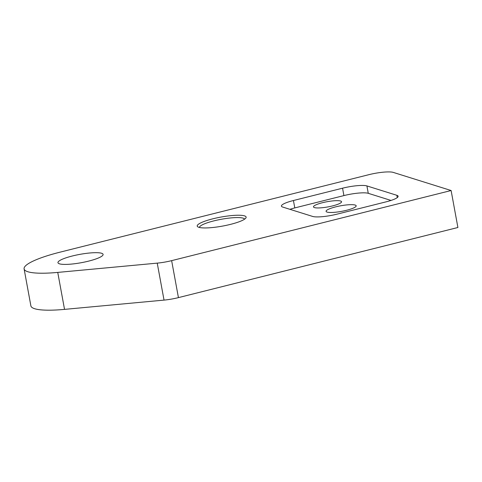 <?xml version="1.0" encoding="UTF-8"?>
<svg xmlns="http://www.w3.org/2000/svg" width="482" height="482" viewBox="0 0 482 482"><rect width="100%" height="100%" fill="white"/><g stroke="black" fill="none" stroke-linecap="round" stroke-linejoin="round"><path stroke-width="0.72" d="M355.168 205.055A15.297 2.82 169.6 0 1 356.18 205.814A15.297 2.82 169.6 0 1 344.154 210.845A15.297 2.82 169.6 0 1 327.097 212.098A15.297 2.82 169.6 0 1 326.085 211.333A15.297 2.82 169.6 0 1 338.111 206.302A15.297 2.82 169.6 0 1 355.168 205.055M451.116 190.523L171.64 260.642A19.123 3.525 169.6 0 1 157.24 263.13L57.744 272.408A57.37 10.568 169.6 0 1 24.1 268.902A57.37 10.568 169.6 0 1 60.105 252.146L368.905 174.671A19.123 3.525 169.6 0 1 393.258 172.399L451.116 190.523L457.9 227.498L178.43 297.617A19.123 3.525 169.6 0 1 164.031 300.105L64.534 309.378A57.37 10.568 169.6 0 1 30.884 305.871L24.1 268.902M59.473 263.829A22.949 4.23 169.6 0 1 57.954 262.684A22.949 4.23 169.6 0 1 75.999 255.141A22.949 4.23 169.6 0 1 101.582 253.261A22.949 4.23 169.6 0 1 103.094 254.4A22.949 4.23 169.6 0 1 85.055 261.949A22.949 4.23 169.6 0 1 59.473 263.829M289.905 209.315A19.123 3.525 169.6 0 1 294.791 207.917L343.913 195.59A19.123 3.525 169.6 0 1 368.266 193.318L391.004 200.44M293.43 200.518L342.557 188.191A19.123 3.525 169.6 0 1 366.91 185.925L396.861 195.306A19.123 3.525 169.6 0 1 398.12 196.252A19.123 3.525 169.6 0 1 386.118 201.838L336.99 214.165A19.123 3.525 169.6 0 1 312.643 216.436L282.693 207.055A19.123 3.525 169.6 0 1 281.428 206.103A19.123 3.525 169.6 0 1 293.43 200.518L294.791 207.917M313.601 206.429A14.261 2.627 169.6 0 1 329.339 201.337A14.261 2.627 169.6 0 1 341.437 202.193A14.261 2.627 169.6 0 1 341.389 202.265A14.261 2.627 169.6 0 1 327.995 206.892A14.261 2.627 169.6 0 1 313.83 207.326A14.261 2.627 169.6 0 1 313.601 206.429M199.434 227.474A22.949 4.23 169.6 0 1 217.786 219.973A22.949 4.23 169.6 0 1 243.073 218.159A22.949 4.23 169.6 0 1 244.555 219.19M244.488 215.87A24.859 4.579 169.6 0 1 245.85 218.033A24.859 4.579 169.6 0 1 224.305 225.757A24.859 4.579 169.6 0 1 198.867 227.317A24.859 4.579 169.6 0 1 197.813 226.847A24.859 4.579 169.6 0 1 214.532 218.406A24.859 4.579 169.6 0 1 244.488 215.87M57.744 272.408L64.534 309.378M396.861 195.306L397.276 197.59M366.91 185.925L368.266 193.318M342.557 188.191L343.913 195.59M171.64 260.642L178.43 297.617M157.24 263.13L164.031 300.105"/></g></svg>
